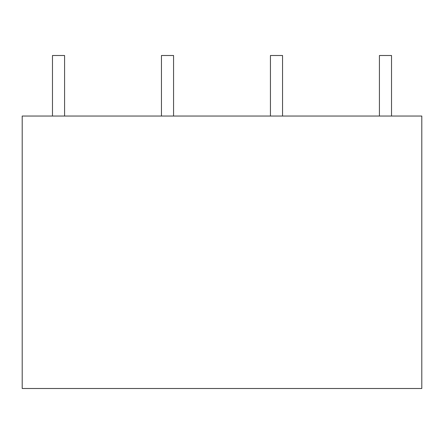 <?xml version="1.0" encoding="UTF-8"?>
<svg xmlns="http://www.w3.org/2000/svg" width="444" height="444" viewBox="0 0 444 444"><rect width="100%" height="100%" fill="white"/><g stroke="black" fill="none" stroke-linecap="round" stroke-linejoin="round"><path stroke-width="0.67" d="M52.475 116.045L52.475 55.5L64.58 55.5L64.58 116.045M379.42 116.045L379.42 55.5L391.525 55.5L391.525 116.045M161.455 116.045L161.455 55.5L173.565 55.5L173.565 116.045M270.435 116.045L270.435 55.5L282.545 55.5L282.545 116.045M421.8 116.045L22.2 116.045L22.2 388.5L421.8 388.5L421.8 116.045"/></g></svg>
